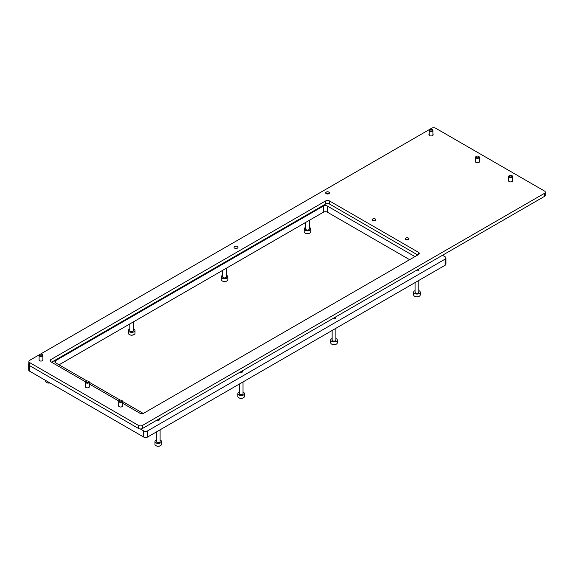<?xml version="1.0" encoding="UTF-8"?>
<svg xmlns="http://www.w3.org/2000/svg" width="574" height="574" viewBox="0 0 574 574"><rect width="100%" height="100%" fill="white"/><g stroke="black" fill="none" stroke-linecap="round" stroke-linejoin="round"><path stroke-width="0.86" d="M59.043 364.813L323.406 212.193A2.813 1.622 180 0 1 327.381 212.193L409.642 259.685M28.865 363.306A2.813 1.622 0 0 0 28.7 363.859L28.7 369.986A2.813 1.622 0 0 0 29.525 371.134L143.629 437.015A2.813 1.622 0 0 0 147.604 437.015L445.137 265.238A2.813 1.622 0 0 0 445.955 264.09L445.955 257.956A2.813 1.622 0 0 0 445.137 256.808L442.482 255.279M28.7 363.859A2.813 1.622 0 0 0 28.865 364.411M140.3 428.965L143.629 430.88A2.813 1.622 0 0 0 147.604 430.88L445.137 259.111A2.813 1.622 0 0 0 445.955 257.956M415.849 270.655A1.55 0.897 0 0 0 417.535 270.849A1.55 0.897 0 0 0 418.489 270.024A1.55 0.897 0 0 0 418.037 269.393M332.92 318.527A1.55 0.897 0 0 0 334.606 318.721A1.55 0.897 0 0 0 335.568 317.896A1.55 0.897 0 0 0 335.108 317.264M240.047 372.153A1.55 0.897 0 0 0 241.733 372.347A1.55 0.897 0 0 0 242.694 371.522A1.55 0.897 0 0 0 242.235 370.89M157.125 420.024A1.55 0.897 0 0 0 158.811 420.218A1.55 0.897 0 0 0 159.766 419.393A1.55 0.897 0 0 0 159.314 418.762M87.054 380.985L55.728 362.904A2.813 1.622 180 0 1 54.903 361.749A2.813 1.622 180 0 1 55.728 360.601L323.406 206.059A2.813 1.622 180 0 1 327.381 206.059L414.952 256.621M143.235 413.424L122.449 401.42M120.224 400.135L89.279 382.27M512.517 180.128A2.109 1.22 180 0 1 512.754 180.688A2.109 1.22 180 0 1 511.448 181.815A2.109 1.22 180 0 1 509.152 181.549A2.109 1.22 180 0 1 508.535 180.688A2.109 1.22 180 0 1 508.765 180.128M479.347 160.978A2.109 1.22 180 0 1 479.584 161.538A2.109 1.22 180 0 1 478.278 162.664A2.109 1.22 180 0 1 475.982 162.399A2.109 1.22 180 0 1 475.365 161.538A2.109 1.22 180 0 1 475.595 160.978M432.911 134.173A2.109 1.22 180 0 1 433.148 134.725A2.109 1.22 180 0 1 431.842 135.851A2.109 1.22 180 0 1 429.546 135.593A2.109 1.22 180 0 1 428.929 134.725A2.109 1.22 180 0 1 429.158 134.173M89.279 386.395A1.973 1.141 180 0 1 89.372 386.74A1.973 1.141 180 0 1 88.159 387.794A1.973 1.141 180 0 1 86.014 387.55A1.973 1.141 180 0 1 85.433 386.74A1.973 1.141 180 0 1 85.526 386.395M122.449 405.545A1.973 1.141 180 0 1 122.542 405.89A1.973 1.141 180 0 1 121.329 406.944A1.973 1.141 180 0 1 119.184 406.701A1.973 1.141 180 0 1 118.603 405.89A1.973 1.141 180 0 1 118.696 405.545M42.842 359.589A1.973 1.141 180 0 1 42.935 359.934A1.973 1.141 180 0 1 41.723 360.981A1.973 1.141 180 0 1 39.577 360.737A1.973 1.141 180 0 1 38.996 359.934A1.973 1.141 180 0 1 39.089 359.589M234.608 248.133A1.973 1.141 180 0 1 234.034 247.329A1.973 1.141 180 0 1 235.247 246.282A1.973 1.141 180 0 1 237.392 246.526A1.973 1.141 180 0 1 237.973 247.329A1.973 1.141 180 0 1 236.753 248.384A1.973 1.141 180 0 1 234.608 248.133M39.47 354.675L29.69 360.314A2.813 1.622 0 0 0 28.865 361.462A2.813 1.622 0 0 0 29.69 362.617L138.485 425.427A2.813 1.622 0 0 0 142.467 425.427L544.475 193.33A2.813 1.622 0 0 0 545.3 192.175A2.813 1.622 0 0 0 544.475 191.027L435.68 128.217A2.813 1.622 0 0 0 431.698 128.217L40.072 354.323M85.583 381.861L50.921 361.85A2.813 1.622 180 0 1 50.096 360.702A2.813 1.622 180 0 1 50.921 359.546L325.558 200.986A2.813 1.622 180 0 1 329.541 200.986L418.432 252.309A2.813 1.622 180 0 1 419.257 253.457A2.813 1.622 180 0 1 418.432 254.605L143.794 413.172A2.813 1.622 180 0 1 139.812 413.172L122.449 403.149M118.753 401.011L89.279 383.999M142.467 425.427L142.467 428.491L544.475 196.394L544.475 193.33M142.467 428.491A2.813 1.622 180 0 1 138.485 428.491L138.485 425.427M29.69 362.617L29.69 365.681L138.485 428.491M29.69 365.681A2.813 1.622 180 0 1 28.865 364.526L28.865 361.462M545.3 192.175L545.3 195.239A2.813 1.622 180 0 1 544.475 196.394M51.581 362.23L325.558 204.05A2.813 1.622 180 0 1 329.541 204.05L417.772 254.992M375.31 218.974L375.059 218.83A1.521 0.875 0 0 0 372.913 218.83A1.521 0.875 0 0 0 372.913 220.072A1.521 0.875 0 0 0 375.059 220.072A1.521 0.875 0 0 0 375.059 218.83L375.31 218.974A1.88 1.083 180 0 1 375.862 219.742A1.88 1.083 180 0 1 374.707 220.739A1.88 1.083 180 0 1 372.662 220.502A1.88 1.083 180 0 1 372.11 219.742A1.88 1.083 180 0 1 372.662 218.974A1.88 1.083 180 0 1 372.799 218.902M408.48 238.124L408.229 237.98A1.521 0.875 0 0 0 406.083 237.98A1.521 0.875 0 0 0 406.083 239.222A1.521 0.875 0 0 0 408.229 239.222A1.521 0.875 0 0 0 408.229 237.98L408.48 238.124A1.88 1.083 180 0 1 409.032 238.892A1.88 1.083 180 0 1 407.87 239.889A1.88 1.083 180 0 1 405.825 239.652A1.88 1.083 180 0 1 405.28 238.892A1.88 1.083 180 0 1 405.825 238.124A1.88 1.083 180 0 1 405.969 238.052M328.873 192.161L328.622 192.017A1.521 0.875 0 0 0 326.477 192.017A1.521 0.875 0 0 0 326.477 193.259A1.521 0.875 0 0 0 328.622 193.259A1.521 0.875 0 0 0 328.622 192.017L328.873 192.161A1.88 1.083 180 0 1 329.426 192.929A1.88 1.083 180 0 1 328.271 193.933A1.88 1.083 180 0 1 326.226 193.696A1.88 1.083 180 0 1 325.673 192.929A1.88 1.083 180 0 1 326.226 192.161A1.88 1.083 180 0 1 326.362 192.089M88.733 381.366L88.482 381.222A1.521 0.875 0 0 0 86.33 381.222A1.521 0.875 0 0 0 86.33 382.463A1.521 0.875 0 0 0 88.482 382.463A1.521 0.875 0 0 0 88.482 381.222L88.733 381.366A1.88 1.083 180 0 1 89.279 382.133A1.88 1.083 180 0 1 88.123 383.131A1.88 1.083 180 0 1 86.078 382.894A1.88 1.083 180 0 1 85.526 382.133A1.88 1.083 180 0 1 86.078 381.366A1.88 1.083 180 0 1 86.215 381.294M42.297 354.553L42.046 354.409A1.521 0.875 0 0 0 39.893 354.409A1.521 0.875 0 0 0 39.893 355.65A1.521 0.875 0 0 0 42.046 355.65A1.521 0.875 0 0 0 42.046 354.409L42.297 354.553A1.88 1.083 180 0 1 42.842 355.32A1.88 1.083 180 0 1 41.687 356.325A1.88 1.083 180 0 1 39.642 356.088A1.88 1.083 180 0 1 39.089 355.32A1.88 1.083 180 0 1 39.642 354.553A1.88 1.083 180 0 1 39.778 354.481M121.903 400.516L121.645 400.372A1.521 0.875 0 0 0 119.5 400.372A1.521 0.875 0 0 0 119.5 401.613A1.521 0.875 0 0 0 121.645 401.613A1.521 0.875 0 0 0 121.645 400.372L121.903 400.516A1.88 1.083 180 0 1 122.449 401.283A1.88 1.083 180 0 1 121.293 402.281A1.88 1.083 180 0 1 119.248 402.044A1.88 1.083 180 0 1 118.696 401.283A1.88 1.083 180 0 1 119.248 400.516A1.88 1.083 180 0 1 119.385 400.444M511.972 175.615L511.721 175.472A1.521 0.875 0 0 0 509.569 175.472A1.521 0.875 0 0 0 509.569 176.713A1.521 0.875 0 0 0 511.721 176.713A1.521 0.875 0 0 0 511.721 175.472L511.972 175.615A1.88 1.083 180 0 1 512.517 176.383A1.88 1.083 180 0 1 511.362 177.388A1.88 1.083 180 0 1 509.317 177.151A1.88 1.083 180 0 1 508.765 176.383A1.88 1.083 180 0 1 509.317 175.615A1.88 1.083 180 0 1 509.454 175.544M432.366 129.659L432.114 129.509A1.521 0.875 0 0 0 429.962 129.509A1.521 0.875 0 0 0 429.962 130.75A1.521 0.875 0 0 0 432.114 130.75A1.521 0.875 0 0 0 432.114 129.509L432.366 129.659A1.88 1.083 180 0 1 432.911 130.42A1.88 1.083 180 0 1 431.756 131.424A1.88 1.083 180 0 1 429.711 131.188A1.88 1.083 180 0 1 429.158 130.42A1.88 1.083 180 0 1 429.711 129.659A1.88 1.083 180 0 1 429.847 129.588M478.802 156.465L478.551 156.322A1.521 0.875 0 0 0 476.398 156.322A1.521 0.875 0 0 0 476.398 157.563A1.521 0.875 0 0 0 478.551 157.563A1.521 0.875 0 0 0 478.551 156.322L478.802 156.465A1.88 1.083 180 0 1 479.347 157.233A1.88 1.083 180 0 1 478.192 158.237A1.88 1.083 180 0 1 476.147 158.001A1.88 1.083 180 0 1 475.595 157.233A1.88 1.083 180 0 1 476.147 156.465A1.88 1.083 180 0 1 476.284 156.393M160.096 439.978A3.286 1.894 180 0 1 161.502 441.528A3.286 1.894 180 0 1 160.541 442.87A3.286 1.894 180 0 1 156.967 443.286A3.286 1.894 180 0 1 154.937 441.528L154.937 444.29A3.286 1.894 0 0 0 155.898 445.632A3.286 1.894 0 0 0 160.541 445.632L160.275 445.783A2.906 1.679 180 0 1 156.164 445.783A2.906 1.679 180 0 1 156.042 445.704M160.096 429.804L160.096 441.528A1.88 1.083 180 0 1 159.55 442.296A1.88 1.083 180 0 1 157.506 442.532A1.88 1.083 180 0 1 156.343 441.528L156.343 431.964M154.937 441.528A3.286 1.894 180 0 1 155.898 440.193A3.286 1.894 180 0 1 156.343 439.978M160.275 445.783L160.541 445.632A3.286 1.894 0 0 0 161.502 444.29L161.502 441.528M133.563 328.902A3.286 1.894 180 0 1 134.969 330.459A3.286 1.894 180 0 1 134.007 331.801A3.286 1.894 180 0 1 130.427 332.21A3.286 1.894 180 0 1 128.404 330.459L128.404 333.221A3.286 1.894 0 0 0 129.365 334.556A3.286 1.894 0 0 0 134.007 334.556L133.742 334.714A2.906 1.679 180 0 1 129.631 334.714A2.906 1.679 180 0 1 129.502 334.635M133.563 321.792L133.563 330.459A1.88 1.083 180 0 1 133.01 331.227A1.88 1.083 180 0 1 130.965 331.463A1.88 1.083 180 0 1 129.81 330.459L129.81 323.958M128.404 330.459A3.286 1.894 180 0 1 129.365 329.117A3.286 1.894 180 0 1 129.81 328.902M133.742 334.714L134.007 334.556A3.286 1.894 0 0 0 134.969 333.221L134.969 330.459M49.952 382.93A2.906 1.679 180 0 1 46.709 382.585A2.906 1.679 180 0 1 46.58 382.514M45.482 380.347L45.482 381.093A3.286 1.894 0 0 0 46.444 382.435A3.286 1.894 0 0 0 49.866 382.88M226.436 275.283A3.286 1.894 180 0 1 227.842 276.84A3.286 1.894 180 0 1 226.881 278.182A3.286 1.894 180 0 1 223.3 278.591A3.286 1.894 180 0 1 221.277 276.84L221.277 279.595A3.286 1.894 0 0 0 222.238 280.937A3.286 1.894 0 0 0 226.881 280.937L226.615 281.095A2.906 1.679 180 0 1 222.504 281.095A2.906 1.679 180 0 1 222.375 281.016M226.436 268.173L226.436 276.84A1.88 1.083 180 0 1 225.883 277.608A1.88 1.083 180 0 1 223.838 277.845A1.88 1.083 180 0 1 222.683 276.84L222.683 270.34M221.277 276.84A3.286 1.894 180 0 1 222.238 275.498A3.286 1.894 180 0 1 222.683 275.283M226.615 281.095L226.881 280.937A3.286 1.894 0 0 0 227.842 279.595L227.842 276.84M243.017 392.099A3.286 1.894 180 0 1 244.431 393.656A3.286 1.894 180 0 1 243.462 394.998A3.286 1.894 180 0 1 239.889 395.407A3.286 1.894 180 0 1 237.858 393.656L237.858 396.412A3.286 1.894 0 0 0 238.82 397.753A3.286 1.894 0 0 0 243.462 397.753L243.197 397.911A2.906 1.679 180 0 1 239.085 397.911A2.906 1.679 180 0 1 238.963 397.832M243.017 381.925L243.017 393.656A1.88 1.083 180 0 1 242.472 394.424A1.88 1.083 180 0 1 240.427 394.654A1.88 1.083 180 0 1 239.265 393.656L239.265 384.092M237.858 393.656A3.286 1.894 180 0 1 238.82 392.315A3.286 1.894 180 0 1 239.265 392.099M243.197 397.911L243.462 397.753A3.286 1.894 0 0 0 244.431 396.412L244.431 393.656M335.89 338.481A3.286 1.894 180 0 1 337.304 340.038A3.286 1.894 180 0 1 336.342 341.379A3.286 1.894 180 0 1 332.762 341.788A3.286 1.894 180 0 1 330.732 340.038L330.732 342.793A3.286 1.894 0 0 0 331.693 344.135A3.286 1.894 0 0 0 336.342 344.135L336.077 344.285A2.906 1.679 180 0 1 331.959 344.285A2.906 1.679 180 0 1 331.837 344.213M335.89 328.306L335.89 340.038A1.88 1.083 180 0 1 335.345 340.805A1.88 1.083 180 0 1 333.3 341.035A1.88 1.083 180 0 1 332.138 340.038L332.138 330.473M330.732 340.038A3.286 1.894 180 0 1 331.693 338.696A3.286 1.894 180 0 1 332.138 338.481M336.077 344.285L336.342 344.135A3.286 1.894 0 0 0 337.304 342.793L337.304 340.038M418.819 290.602A3.286 1.894 180 0 1 420.225 292.159A3.286 1.894 180 0 1 419.264 293.501A3.286 1.894 180 0 1 415.684 293.91A3.286 1.894 180 0 1 413.653 292.159L413.653 294.921A3.286 1.894 0 0 0 414.622 296.256A3.286 1.894 0 0 0 419.264 296.256L418.998 296.414A2.906 1.679 180 0 1 414.887 296.414A2.906 1.679 180 0 1 414.758 296.335M418.819 280.428L418.819 292.159A1.88 1.083 180 0 1 418.267 292.927A1.88 1.083 180 0 1 416.222 293.163A1.88 1.083 180 0 1 415.067 292.159L415.067 282.595M413.653 292.159A3.286 1.894 180 0 1 414.622 290.817A3.286 1.894 180 0 1 415.067 290.602M418.998 296.414L419.264 296.256A3.286 1.894 0 0 0 420.225 294.921L420.225 292.159M309.357 227.412A3.286 1.894 180 0 1 310.764 228.969A3.286 1.894 180 0 1 309.802 230.303A3.286 1.894 180 0 1 306.222 230.719A3.286 1.894 180 0 1 304.198 228.969L304.198 231.724A3.286 1.894 0 0 0 305.16 233.066A3.286 1.894 0 0 0 309.802 233.066L309.537 233.216A2.906 1.679 180 0 1 305.425 233.216A2.906 1.679 180 0 1 305.303 233.137M309.357 220.301L309.357 228.969A1.88 1.083 180 0 1 308.812 229.729A1.88 1.083 180 0 1 306.767 229.966A1.88 1.083 180 0 1 305.605 228.969L305.605 222.468M304.198 228.969A3.286 1.894 180 0 1 305.16 227.627A3.286 1.894 180 0 1 305.605 227.412M309.537 233.216L309.802 233.066A3.286 1.894 0 0 0 310.764 231.724L310.764 228.969M29.525 365.573L29.525 371.134M143.629 430.88L143.629 437.015M147.604 430.88L147.604 437.015M445.137 259.111L445.137 265.238M55.728 360.601L55.728 362.904M327.381 206.059L327.381 212.193M323.406 206.059L323.406 212.193M418.432 254.605L418.432 252.309M50.921 361.85L50.921 359.546M325.558 204.05L325.558 200.986M329.541 204.05L329.541 200.986M85.526 382.133L85.526 387.091M89.279 382.133L89.279 387.091M39.089 355.32L39.089 360.278M42.842 355.32L42.842 360.278M118.696 401.283L118.696 406.241M122.449 401.283L122.449 406.241M512.517 176.383L512.517 181.248M508.765 176.383L508.765 181.248M432.911 130.42L432.911 135.285M429.158 130.42L429.158 135.285M479.347 157.233L479.347 162.098M475.595 157.233L475.595 162.098"/></g></svg>
